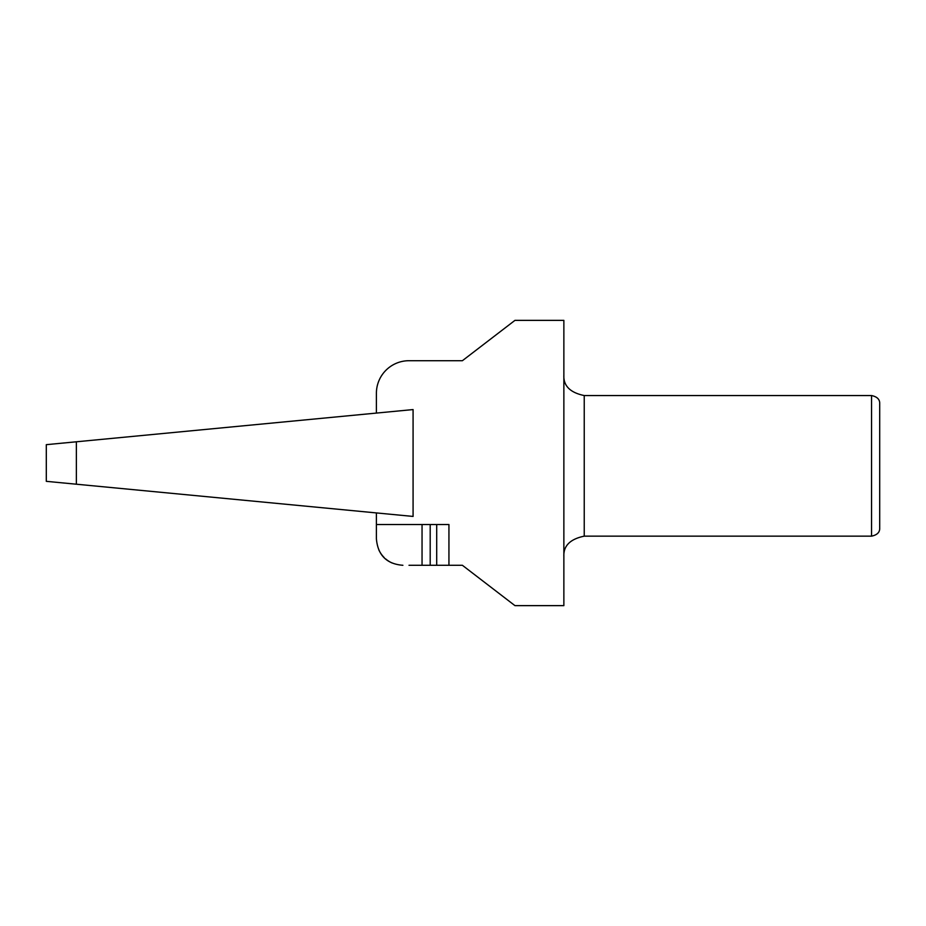 <?xml version="1.0" encoding="UTF-8"?>
<svg xmlns="http://www.w3.org/2000/svg" width="926" height="926" viewBox="0 0 926 926"><rect width="100%" height="100%" fill="white"/><g stroke="black" fill="none" stroke-linecap="round" stroke-linejoin="round"><path stroke-width="1.39" d="M422.048 565.288L448.936 565.288L448.936 524.533L422.048 524.533L422.048 565.288L409.003 565.288M376.396 512.923L46.3 481.335L46.3 444.665L413.077 409.57L413.077 516.43L376.396 512.923L376.396 524.533L422.048 524.533M448.936 565.288L462.387 565.288L514.96 605.639L563.865 605.639L563.865 320.361L514.96 320.361L462.387 360.712L409.003 360.712A32.607 32.607 0 0 0 376.396 393.307L376.396 413.077M378.78 549.766A26.495 26.495 0 0 0 384.221 557.591M385.586 558.864A26.495 26.495 0 0 0 392.057 562.973M376.396 524.533L376.396 538.805C377.82 555.195 386.651 564.027 402.891 565.288M563.865 375.18C563.355 385.829 570.15 392.624 584.237 395.552L584.237 536.154C570.15 539.082 563.355 545.877 563.865 556.526M584.237 536.154L871.551 536.154C877.177 534.985 879.897 532.265 879.7 528.005L879.7 403.701L879.7 528.005C879.897 532.265 877.177 534.985 871.551 536.154L871.551 395.552C877.177 396.722 879.897 399.442 879.7 403.701C879.897 399.442 877.177 396.722 871.551 395.552L584.237 395.552M76.372 484.217L76.372 441.783M436.702 565.288L436.702 524.533M430.196 565.288L430.196 524.533"/></g></svg>
